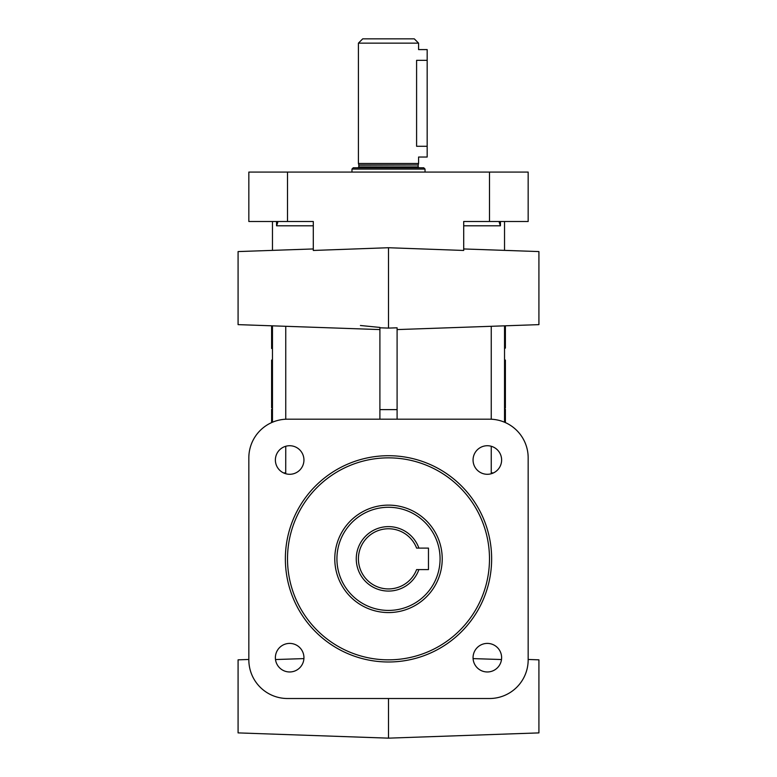 <?xml version="1.0" encoding="UTF-8"?>
<svg xmlns="http://www.w3.org/2000/svg" width="777" height="777" viewBox="0 0 777 777"><rect width="100%" height="100%" fill="white"/><g stroke="black" fill="none" stroke-linecap="round" stroke-linejoin="round"><path stroke-width="1.17" d="M440.073 558.848A51.573 51.573 0 0 1 388.5 610.421A51.573 51.573 0 0 1 336.927 558.848A51.573 51.573 0 0 1 388.5 507.274A51.573 51.573 0 0 1 440.073 558.848M442.22 558.848A53.72 53.72 0 0 1 388.5 612.567A53.72 53.72 0 0 1 334.78 558.848A53.72 53.72 0 0 1 388.5 505.128A53.72 53.72 0 0 1 442.22 558.848M418.89 569.59L416.598 569.59A30.08 30.08 0 0 1 358.42 558.848A30.08 30.08 0 0 1 416.598 548.106L418.89 548.106A32.236 32.236 0 0 0 356.264 558.848A32.236 32.236 0 0 0 418.89 569.59L428.467 569.59L428.467 548.106L418.89 548.106M351.971 169.065L353.263 167.774L423.737 167.774L425.029 169.065L351.971 169.065L351.971 172.076M275.379 657.692A14.287 14.287 0 0 0 289.656 671.969A14.287 14.287 0 0 0 303.943 657.692A14.287 14.287 0 0 0 289.656 643.405A14.287 14.287 0 0 0 275.379 657.692M275.379 460.003A14.287 14.287 0 0 0 289.656 474.291A14.287 14.287 0 0 0 303.943 460.003A14.287 14.287 0 0 0 289.656 445.726A14.287 14.287 0 0 0 275.379 460.003M473.057 460.003A14.287 14.287 0 0 0 487.344 474.291A14.287 14.287 0 0 0 501.621 460.003A14.287 14.287 0 0 0 487.344 445.726A14.287 14.287 0 0 0 473.057 460.003M473.057 657.692A14.287 14.287 0 0 0 487.344 671.969A14.287 14.287 0 0 0 501.621 657.692A14.287 14.287 0 0 0 487.344 643.405A14.287 14.287 0 0 0 473.057 657.692M272.465 221.494L272.465 250.379M360.421 325.495L379.904 327.428M463.704 248.951L538.917 251.573L538.917 324.631L397.096 329.584M287.509 221.494L287.509 172.076L248.834 172.076L248.834 221.494L313.296 221.494L313.296 250.456L388.5 247.727L463.704 250.456L463.704 221.494L463.704 225.796L500.446 225.796L499.242 222.484L499.796 221.494M388.5 247.727L388.5 328.098L397.096 327.807L397.096 409.625L379.904 409.625L379.904 327.807L388.5 328.098M303.914 658.605L275.495 659.537M388.5 163.481L418.58 163.481L418.58 157.032L427.175 157.032L427.175 49.592L418.58 49.592L418.58 43.143L358.42 43.143L358.42 163.481L388.5 163.481M388.5 659.838A100.991 100.991 0 0 1 287.509 558.848A100.991 100.991 0 0 1 388.5 457.857A100.991 100.991 0 0 1 489.491 558.848A100.991 100.991 0 0 1 388.5 659.838M388.5 455.71A103.137 103.137 0 0 1 491.637 558.848A103.137 103.137 0 0 1 388.5 661.985A103.137 103.137 0 0 1 285.363 558.848A103.137 103.137 0 0 1 388.5 455.71M358.42 43.143L362.713 38.85L414.287 38.85L418.58 43.143M501.505 659.537L473.086 658.605M277.204 221.494L277.758 222.484L276.554 225.796L313.296 225.796M379.904 329.584L238.083 324.631L238.083 251.573L313.296 248.951M504.535 250.379L504.535 221.494M388.5 698.513L388.5 738.15L238.083 732.896L238.083 659.838L248.834 659.469L248.834 657.692M528.166 657.692L528.166 659.469L538.917 659.838L538.917 732.896L388.5 738.15M504.535 366.695L505.39 366.695L505.39 360.081L504.535 360.081M504.535 368.483L505.39 368.483L505.39 377.175L504.535 377.175M504.535 383.906L505.39 383.906L505.39 392.647L504.535 392.647M504.535 399.184L505.39 399.184L505.39 392.647M505.39 366.695L505.39 368.483M504.535 382.245L505.39 382.245L505.39 383.906M505.39 399.184L505.39 401.418L504.535 401.418M505.39 325.806L505.39 348.077L504.535 348.077M505.39 341.929L504.535 341.627M505.39 336.47L504.535 336.47M505.39 329.06L504.535 328.613M505.39 348.077L504.535 348.484M272.465 348.484L271.61 348.484L271.61 325.806M271.61 422.601L271.61 409.304L272.465 409.304M272.465 407.818L271.61 407.818L271.61 360.081L272.465 360.081M272.465 422.222L272.465 325.835M427.175 146.29L416.598 146.29C418.764 160.149 418.764 160.149 416.598 146.29L416.598 60.334C418.764 46.474 418.764 46.474 416.598 60.334L427.175 60.334M491.249 326.301L491.249 419.221M491.249 446.27L491.249 472.902L493.492 472.902M504.535 325.835L504.535 422.222M489.491 419.182L287.509 419.182A38.675 38.675 0 0 0 248.834 457.857L248.834 659.838A38.675 38.675 0 0 0 287.509 698.513L489.491 698.513A38.675 38.675 0 0 0 528.166 659.838L528.166 457.857A38.675 38.675 0 0 0 489.491 419.182M463.704 221.494L528.166 221.494L528.166 172.076L287.509 172.076M248.834 460.003L248.834 457.857M528.166 457.857L528.166 460.003M285.751 326.301L285.751 419.221M285.751 446.27L285.722 473.737M271.61 407.818L272.465 408.042M397.096 419.182L397.096 409.625M379.904 419.182L379.904 409.625M505.39 327.651L504.535 327.651M505.39 336.101L504.535 336.101M505.39 339.481L504.535 339.481M505.39 340.549L504.535 340.549M505.39 340.627L504.535 340.627M505.39 346.076L504.535 346.221M504.535 416.928L505.39 416.928L505.39 422.601M505.39 416.928L505.39 415.938L504.535 415.938M505.39 415.938L505.39 414.899L504.535 414.899M505.39 414.899L505.39 411.402L504.535 411.402M505.39 411.402L505.39 410.343L504.535 410.343M505.39 410.343L505.39 409.304L504.535 409.304M504.535 407.187L505.39 407.187L505.39 408.042L504.535 408.042M505.39 407.187L505.39 402.467L504.535 402.467M505.39 402.467L505.39 401.418M505.39 382.245L505.39 377.175M500.446 221.494L500.446 225.796M419.017 167.774L418.152 166.919L358.848 166.919L358.819 164.977L418.181 164.977L418.58 163.481M358.848 165.19L418.181 164.977M276.554 221.494L276.554 225.796M271.61 339.403L272.465 339.403M271.61 382.595L272.465 382.595M271.61 375.378L272.465 375.378M489.491 221.494L489.491 172.076M283.508 472.902L285.751 472.902M272.465 410.139L271.61 410.139M272.465 387.199L271.61 387.199M272.465 384.916L271.61 384.916M272.465 364.986L271.61 364.986M425.029 172.076L425.029 169.065M358.848 166.919L357.983 167.774M418.152 166.919L418.152 165.19M358.819 164.977L358.42 163.481"/></g></svg>
